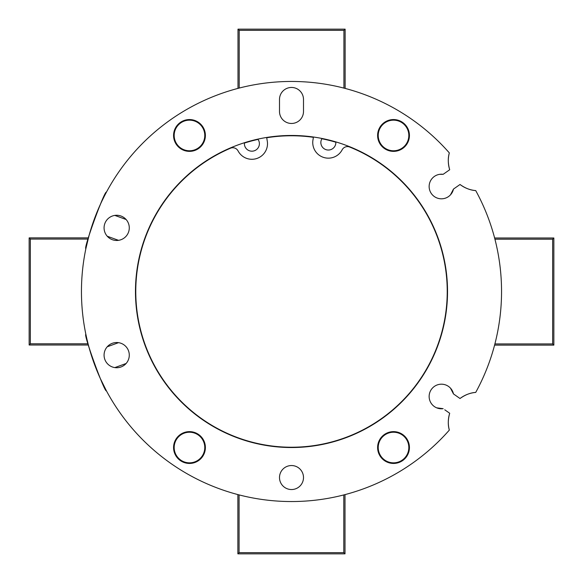 <?xml version="1.0" encoding="UTF-8"?>
<svg xmlns="http://www.w3.org/2000/svg" width="583" height="583" viewBox="0 0 583 583"><rect width="100%" height="100%" fill="white"/><g stroke="black" fill="none" stroke-linecap="round" stroke-linejoin="round"><path stroke-width="0.87" d="M86.714 338.22L85.883 334.409C83.041 333.454 104.823 393.314 106.405 390.799L100.444 378.775M98.33 373.995L96.188 368.784M94.125 363.355L88.907 346.965M88.099 239.081L30.352 239.081L30.352 343.802L88.069 343.802L86.94 339.204M449.333 152.906A30.01 30.01 0 0 0 449.697 169.74C447.955 163.546 447.831 157.935 449.333 152.906A210.048 210.048 0 0 0 81.452 291.5A210.048 210.048 0 0 0 449.333 430.094C447.839 425.065 447.955 419.454 449.697 413.26A30.01 30.01 0 0 0 449.333 430.094M104.073 355.127A12.6 12.6 0 0 0 116.68 367.735A12.6 12.6 0 0 0 129.28 355.127A12.6 12.6 0 0 0 116.68 342.527A12.6 12.6 0 0 0 104.073 355.127M104.59 195.655L106.405 192.201C104.845 189.643 83.056 249.495 85.883 248.591L89.046 235.547M90.496 230.525L92.201 225.162M94.118 219.674L100.655 203.766M102.047 200.792L104.138 196.551M107.25 236.232A12.6 12.6 0 0 0 118.524 240.334L107.25 236.232M104.073 227.873A12.6 12.6 0 0 0 116.68 240.473A12.6 12.6 0 0 0 129.28 227.873A12.6 12.6 0 0 0 116.68 215.265A12.6 12.6 0 0 0 104.073 227.873M408.829 135.467A15.304 15.304 0 0 1 393.525 150.771A15.304 15.304 0 0 1 378.221 135.467A15.304 15.304 0 0 0 393.525 150.771A15.304 15.304 0 0 0 408.829 135.467A15.304 15.304 0 0 0 393.525 120.164A15.304 15.304 0 0 0 378.221 135.467A15.304 15.304 0 0 1 393.525 120.164A15.304 15.304 0 0 1 408.829 135.467M204.779 135.467A15.304 15.304 0 0 1 189.475 150.771A15.304 15.304 0 0 1 174.171 135.467A15.304 15.304 0 0 0 189.475 150.771A15.304 15.304 0 0 0 204.779 135.467A15.304 15.304 0 0 0 189.475 120.164A15.304 15.304 0 0 0 174.171 135.467A15.304 15.304 0 0 1 189.475 120.164A15.304 15.304 0 0 1 204.779 135.467M204.779 447.533A15.304 15.304 0 0 1 189.475 462.836A15.304 15.304 0 0 1 174.171 447.533A15.304 15.304 0 0 0 189.475 462.836A15.304 15.304 0 0 0 204.779 447.533A15.304 15.304 0 0 0 189.475 432.229A15.304 15.304 0 0 0 174.171 447.533A15.304 15.304 0 0 1 189.475 432.229A15.304 15.304 0 0 1 204.779 447.533M408.829 447.533A15.304 15.304 0 0 1 393.525 462.836A15.304 15.304 0 0 1 378.221 447.533A15.304 15.304 0 0 0 393.525 462.836A15.304 15.304 0 0 0 408.829 447.533A15.304 15.304 0 0 0 393.525 432.229A15.304 15.304 0 0 0 378.221 447.533A15.304 15.304 0 0 1 393.525 432.229A15.304 15.304 0 0 1 408.829 447.533M377.616 135.467A15.901 15.901 0 0 0 393.525 151.369A15.901 15.901 0 0 0 409.426 135.467A15.901 15.901 0 0 0 393.525 119.559A15.901 15.901 0 0 0 377.616 135.467M173.574 135.467A15.901 15.901 0 0 0 189.475 151.369A15.901 15.901 0 0 0 205.384 135.467A15.901 15.901 0 0 0 189.475 119.559A15.901 15.901 0 0 0 173.574 135.467M377.616 447.533A15.901 15.901 0 0 0 393.525 463.441A15.901 15.901 0 0 0 409.426 447.533A15.901 15.901 0 0 0 393.525 431.631A15.901 15.901 0 0 0 377.616 447.533M173.574 447.533A15.901 15.901 0 0 0 189.475 463.441A15.901 15.901 0 0 0 205.384 447.533A15.901 15.901 0 0 0 189.475 431.631A15.901 15.901 0 0 0 173.574 447.533M279.497 477.543A12.003 12.003 0 0 0 291.5 489.545A12.003 12.003 0 0 0 303.503 477.543A12.003 12.003 0 0 0 291.5 465.54A12.003 12.003 0 0 0 279.497 477.543M135.467 291.5A156.033 156.033 0 0 0 291.5 447.533A156.033 156.033 0 0 0 447.533 291.5A156.033 156.033 0 0 0 291.5 135.467A156.033 156.033 0 0 0 135.467 291.5M279.497 99.46L279.497 111.462A12.003 12.003 0 0 0 291.5 123.465A12.003 12.003 0 0 0 303.503 111.462L303.503 99.46A12.003 12.003 0 0 0 291.5 87.457A12.003 12.003 0 0 0 279.497 99.46M475.721 190.59C470.481 190.277 465.249 188.243 460.023 184.49A30.01 30.01 0 0 0 475.721 190.59A210.048 210.048 0 0 1 475.721 392.41A30.01 30.01 0 0 0 460.023 398.51C465.256 394.757 470.488 392.723 475.721 392.41M439.75 174.324L443.146 174.324A12.301 12.301 0 0 0 429.299 184.519A12.301 12.301 0 0 0 439.159 198.599A12.301 12.301 0 0 0 453.472 189.074L450.477 194.86M453.472 189.074L460.023 184.49M449.697 169.74L443.146 174.324M126.11 219.507A12.6 12.6 0 0 0 114.829 215.404L126.11 219.507M114.829 367.596L126.11 363.493M118.524 342.666L107.25 346.768M444.756 409.798L449.697 413.26M450.477 388.14L453.472 393.926A12.301 12.301 0 0 0 439.159 384.401A12.301 12.301 0 0 0 429.299 398.48A12.301 12.301 0 0 0 443.146 408.676L436.682 407.838M460.023 398.51L453.472 393.926M266.723 137.748A155.734 155.734 0 0 1 313.37 137.311M321.874 138.754A155.734 155.734 0 0 1 335.844 142.208M349.166 146.836A155.734 155.734 0 0 1 291.5 447.234A155.734 155.734 0 0 1 230.963 148.016M244.415 143.054A155.734 155.734 0 0 1 258.05 139.403M30.352 239.081L29.15 237.879L88.412 237.879M88.383 345.005L29.15 345.005L30.352 343.802M29.15 237.879L29.15 345.005M266.671 137.45L267.152 140.416A15.603 15.603 0 0 1 238.083 150.939A6.005 6.005 0 0 0 230.416 148.213A155.763 155.763 0 0 0 168.888 387.564A155.763 155.763 0 0 0 416.007 385.101A155.763 155.763 0 0 0 349.713 147.025A6.005 6.005 0 0 0 342.163 149.802A15.603 15.603 0 0 1 313.093 139.271L313.414 137.012M322.042 138.484A7.499 7.499 0 0 0 328.353 150.035A7.499 7.499 0 0 0 335.823 141.895M244.452 142.726A7.499 7.499 0 0 0 258.612 147.011A7.499 7.499 0 0 0 257.861 139.133M343.919 88.099L343.919 30.352L345.121 29.15L345.121 88.412M343.919 30.352L239.198 30.352L239.198 88.069M237.995 88.383L237.995 29.15L239.198 30.352M345.121 29.15L237.995 29.15M494.901 343.919L552.648 343.919L553.85 345.121L494.588 345.121M552.648 343.919L552.648 239.198L494.931 239.198M494.617 237.995L553.85 237.995L552.648 239.198M553.85 345.121L553.85 237.995M239.081 494.901L239.081 552.648L237.879 553.85L237.879 494.588M239.081 552.648L343.802 552.648L343.802 494.931M345.005 494.617L345.005 553.85L343.802 552.648M237.879 553.85L345.005 553.85"/></g></svg>
